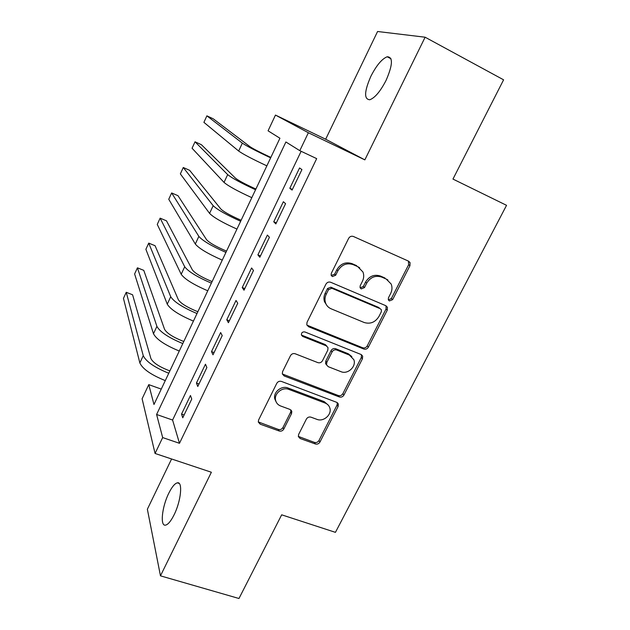 <?xml version="1.0" encoding="UTF-8"?>
<svg xmlns="http://www.w3.org/2000/svg" width="630" height="630" viewBox="0 0 630 630"><rect width="100%" height="100%" fill="white"/><g stroke="black" fill="none" stroke-linecap="round" stroke-linejoin="round"><path stroke-width="0.94" d="M389.403 300.951L392.632 299.636L409.941 265.718L410.051 262.6L408.587 261.166L353.406 236.478C351.406 235.833 349.808 236.47 348.626 238.392L331.301 273.341L331.159 275.286L332.364 276.57L335.688 275.223L337.916 270.735C341.688 264.663 346.744 262.615 353.107 264.616L357.753 266.648L362.959 272.002C364.108 275.058 363.927 278.153 362.423 281.295L360.195 285.729L360.069 287.721L361.21 288.902L364.486 287.571L366.715 283.146C370.464 277.145 375.448 275.121 381.67 277.074L386.221 279.051L391.135 283.98C392.388 287.067 392.23 290.225 390.663 293.462L388.434 297.832L388.324 299.864L389.403 300.951M388.34 299.911L391.387 298.533L408.634 264.734L408.405 261.08M331.246 275.491L334.632 274.184L336.853 269.719L337.916 270.735M360.124 287.847L363.337 286.5L365.558 282.09L366.715 283.146M174.077 514.844C181.094 500.952 182.936 481.178 177.345 482.84C174.754 483.486 171.895 486.959 168.777 493.251C162.044 506.607 159.847 526.475 165.54 525.129C168.076 524.562 170.927 521.128 174.077 514.844M386.103 80.325C392.805 64.796 393.159 56.944 387.182 56.763C381.859 58.913 376.409 65.441 370.842 76.348C364.25 91.531 363.904 99.335 369.81 99.753C374.968 97.823 380.394 91.35 386.103 80.325M298.644 434.409L298.368 436.582L300.156 438.519L315.402 443.985C317.315 444.449 318.819 443.811 319.93 442.063L338.097 406.476L338.341 404.082L336.648 402.302L281.445 381.426C279.452 380.898 277.885 381.544 276.759 383.371L258.599 419.997L258.316 422.069L260.214 424.195L279.184 430.999C281.145 431.487 282.681 430.841 283.791 429.062L291.532 413.634L291.808 411.414L289.989 409.429L280.618 405.98C278.003 404.948 276.349 403.106 275.641 400.459C273.711 393.781 282.319 386.592 288.879 389.411L325.214 403.082C327.537 404.003 329.073 405.626 329.813 407.941C332.136 414.524 323.552 422.147 316.953 419.367L310.968 417.162C309.031 416.666 307.503 417.304 306.385 419.084L298.644 434.409M162.666 437.574L155.067 453.466L142.104 398.79L148.759 384.631L153.98 404.499L279.925 138.238L268.073 130.82L275.468 115.077L308.361 132.741L299.801 150.665L285.902 141.978L156.602 414.477L162.666 437.574L179.479 443.299L316.677 158.626L299.801 150.665M425.116 37.209L377.575 31.5L325.671 139.222L364.849 159.87L425.116 37.209L503.598 79.821L452.962 179.077L506.544 205.325L335.436 532.35L281.673 514.82L238.975 598.5L160.469 575.844L211.373 472.248L155.067 453.466M364.849 159.87L308.361 132.741M363.801 349.036C365.715 349.579 367.243 348.949 368.385 347.138L387.261 310.149L387.426 307.282L385.875 305.723L330.679 282.264C328.679 281.649 327.096 282.287 325.923 284.177L307.038 322.276L306.794 324.789L308.59 326.75L363.801 349.036L362.667 347.768C364.581 348.319 366.101 347.681 367.243 345.878L386.04 309.015L386.025 305.786M362.439 358.777L343.925 395.057C342.799 396.837 341.279 397.475 339.373 396.963L284.161 375.952L282.311 373.897L282.586 371.613L290.469 355.698C291.611 353.855 293.186 353.209 295.179 353.761L317.859 362.628C319.82 363.171 321.371 362.534 322.505 360.707L327.781 350.209L328.017 347.689L326.285 345.846L302.66 336.42L301.4 335.034C301.345 332.679 302.51 331.656 304.881 331.955L361.029 354.477L362.659 356.163L362.439 358.777L361.321 357.478L342.877 393.64L343.925 395.057M171.588 458.979L147.365 509.237L160.469 575.844M292.084 190.095L301.92 169.596L299.565 167.958L289.824 188.275L292.084 190.095M275.845 223.902L285.563 203.671L283.366 201.734L273.751 221.791L275.845 223.902M259.828 257.268L269.419 237.305L267.38 235.069L257.891 254.866L259.828 257.268M244.015 290.202L253.48 270.498L251.606 267.978L242.235 287.524L244.015 290.202M228.407 322.717L237.746 303.258L236.022 300.471L226.776 319.764L228.407 322.717M212.995 354.816L222.217 335.609L220.642 332.545L211.507 351.595L212.995 354.816M197.781 386.505L206.884 367.542L205.459 364.211L196.434 383.024L197.781 386.505M301.124 151.294L172.588 420.045L179.479 443.299M190.465 395.49L181.55 414.067L182.755 417.8L191.748 399.073L190.465 395.49M161.264 389.104L148.759 384.631M325.671 139.222L275.468 115.077M172.588 420.045L156.602 414.477M289.824 188.275L292.391 189.449M273.751 221.791L276.326 222.918M257.891 254.866L260.458 255.953M242.235 287.524L244.802 288.572M226.776 319.764L229.344 320.772M211.507 351.595L214.074 352.564M196.434 383.024L199.001 383.961M181.55 414.067L184.118 414.965M387.907 280.003L386.221 279.051M365.558 282.09C369.29 276.113 374.259 274.097 380.457 276.042L384.993 278.019M359.73 267.789L357.753 266.648M336.853 269.719C340.602 263.655 345.642 261.623 351.981 263.623L356.619 265.639M306.92 325.127L362.667 347.768M381.292 311.85L381.418 309.865L380.315 308.755L331.86 288.264L328.545 289.611L326.214 294.305C324.852 297.163 324.615 299.998 325.513 302.825C326.505 305.613 328.356 307.598 331.065 308.779L364.187 322.505C370.345 324.324 375.275 322.3 378.961 316.433L381.292 311.85M327.017 305.668L324.489 301.691C323.599 298.88 323.836 296.045 325.19 293.202L327.513 288.524L330.821 287.185L379.118 307.621M282.334 373.976L338.341 395.545C340.247 396.05 341.759 395.412 342.877 393.64M326.923 346.193L325.285 344.571L301.731 335.168L302.66 336.42M340.972 371.668C347.76 374.708 356.58 366.495 353.839 359.683L349.398 355.068L336.711 350.004C334.766 349.453 333.223 350.091 332.081 351.918L326.805 362.392L326.56 364.864L328.285 366.707L340.972 371.668M351.894 356.659L348.319 353.776L349.398 355.068M326.608 365.006L325.56 363.534L325.797 361.077L331.057 350.634C332.191 348.815 333.735 348.177 335.672 348.729L348.319 353.776M361.321 357.478L361.462 354.698M328.293 405.184L324.237 401.633L325.214 403.082M276.05 401.704L274.822 399.003C272.892 392.348 281.476 385.182 288.012 387.993L324.237 401.633M258.284 421.919L278.358 429.447C280.318 429.936 281.846 429.29 282.957 427.518L290.666 412.146L290.958 410.004M298.329 436.409L314.464 442.41C316.37 442.882 317.874 442.244 318.977 440.496L337.074 405.019L337.326 402.664M270.861 157.405L268.971 156.531C259.387 152.019 253.071 148.743 250.008 146.696L213.255 118.826L206.884 115.841L242.345 143.136C246.787 146.144 256.229 151.043 270.656 157.846M206.884 115.841L203.907 122.354L238.66 151.043C243.046 154.161 252.441 159.099 266.86 165.855M255.906 189.016L254.024 188.173C244.464 183.771 238.227 180.393 235.336 178.046L201.395 144.703L195.024 141.797L227.674 174.605C231.871 178.054 241.172 183.109 255.559 189.748M195.024 141.797L192.071 148.247L224.036 182.409C228.17 185.976 237.431 191.063 251.819 197.662M241.132 220.248L239.25 219.429C229.714 215.129 223.571 211.656 220.839 209.018L189.646 170.328L183.275 167.501L213.176 205.687C217.137 209.585 226.296 214.775 240.652 221.264M183.275 167.501L180.353 173.888L209.585 213.397C213.483 217.405 222.611 222.634 236.951 229.084M226.54 251.094L224.658 250.307C215.137 246.109 209.089 242.55 206.514 239.62L178.006 195.702L171.643 192.945L198.859 236.4C202.584 240.723 211.609 246.062 225.926 252.402M171.643 192.945L168.753 199.269L195.308 244.023C198.97 248.456 207.963 253.819 222.272 260.127M212.121 281.579L210.239 280.815C200.742 276.72 194.78 273.073 192.355 269.861L166.485 220.831L160.13 218.153L184.708 266.75C188.205 271.498 197.095 276.964 211.381 283.154M160.13 218.153L157.264 224.414L181.196 274.278C184.637 279.129 193.489 284.634 207.766 290.792M197.875 311.7L195.993 310.96C186.519 306.967 180.645 303.227 178.369 299.754L155.074 245.716L148.719 243.109L170.73 296.738C173.998 301.896 182.755 307.495 197.001 313.543M148.719 243.109L145.884 249.307L167.257 304.18C170.47 309.44 179.196 315.071 193.434 321.087M183.795 341.468L181.92 340.751C172.463 336.853 166.674 333.034 164.548 329.285L143.774 270.357L137.427 267.821L156.909 326.379C159.957 331.931 168.588 337.664 182.802 343.57M137.427 267.821L134.615 273.963L153.476 333.735C156.468 339.389 165.068 345.153 179.274 351.028M169.88 370.881L168.005 370.196C158.571 366.392 152.862 362.486 150.885 358.486L132.584 294.769L126.236 292.296L143.246 355.674C146.081 361.62 154.586 367.479 168.761 373.243M126.236 292.296L123.456 298.376L139.86 362.943C142.64 368.983 151.113 374.874 165.28 380.607M391.387 298.533L392.632 299.636M334.632 274.184L335.688 275.223M363.337 286.5L364.486 287.571M380.457 276.042L381.67 277.074M351.981 263.623L353.107 264.616M408.634 264.734L409.941 265.718M307.637 325.537L308.59 326.75M386.04 309.015L387.261 310.149M367.243 345.878L368.385 347.138M330.821 287.185L331.86 288.264M327.513 288.524L328.545 289.611M325.19 293.202L326.214 294.305M338.341 395.545L339.373 396.963M283.311 374.574L284.161 375.952M325.285 344.571L326.285 345.846M335.672 348.729L336.711 350.004M331.057 350.634L332.081 351.918M325.797 361.077L326.805 362.392M288.012 387.993L288.879 389.411M290.666 412.146L291.532 413.634M282.957 427.518L283.791 429.062M278.358 429.447L279.184 430.999M259.45 422.659L260.214 424.195M337.074 405.019L338.097 406.476M318.977 440.496L319.93 442.063M314.464 442.41L315.402 443.985M299.266 436.952L300.156 438.519M242.345 143.136L238.66 151.043M227.674 174.605L224.036 182.409M213.176 205.687L209.585 213.397M198.859 236.4L195.308 244.023M184.708 266.75L181.196 274.278M170.73 296.738L167.257 304.18M156.909 326.379L153.476 333.735M143.246 355.674L139.86 362.943M177.345 482.84L179.18 483.438M387.182 56.763L391.017 58.779M408.736 261.623L410.051 262.6M386.206 306.156L387.426 307.282M324.489 301.691L325.513 302.825M325.56 363.534L326.56 364.864M361.533 354.871L362.659 356.163M274.822 399.003L275.641 400.459M291.013 410.059L291.808 411.414M337.349 402.68L338.341 404.082"/></g></svg>
